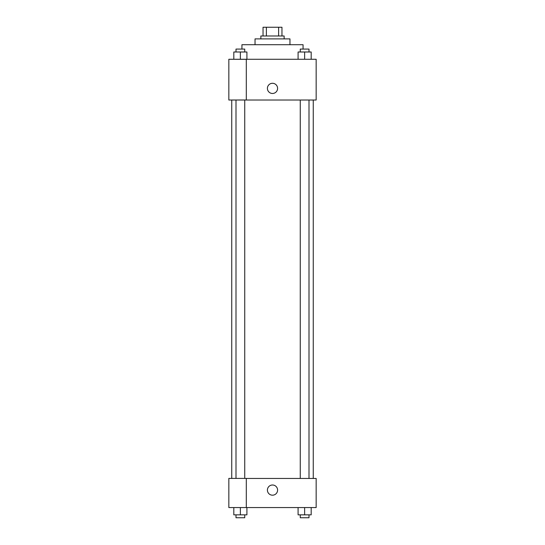 <?xml version="1.0" encoding="UTF-8"?>
<svg xmlns="http://www.w3.org/2000/svg" width="545" height="545" viewBox="0 0 545 545"><rect width="100%" height="100%" fill="white"/><g stroke="black" fill="none" stroke-linecap="round" stroke-linejoin="round"><path stroke-width="0.82" d="M266.376 35.984L266.376 27.25L263.037 27.25L263.037 35.984L263.037 27.25M266.376 27.25L281.963 27.25L281.963 35.984M278.624 35.984L278.624 27.25M260.857 38.893L260.857 35.984L284.143 35.984L284.143 38.893M255.033 44.717L255.033 38.893L289.967 38.893L289.967 44.717M241.932 49.084L241.932 44.717L303.068 44.717L303.068 49.084M228.839 59.269L316.161 59.269L316.161 100.021L228.839 100.021L246.299 99.98L246.299 59.316L228.839 59.269M267.404 88.379A5.096 5.096 0 0 1 275.048 83.971A5.096 5.096 0 0 1 275.048 92.793A5.096 5.096 0 0 1 267.404 88.379M228.839 59.316L228.839 99.98M246.299 478.449L316.161 478.449L316.161 507.558L228.839 507.558L228.839 478.408L246.299 478.408L246.299 507.558M267.404 490.098A5.096 5.096 0 0 1 275.048 485.684A5.096 5.096 0 0 1 275.048 494.506A5.096 5.096 0 0 1 267.404 490.098M298.088 507.558L298.088 514.841L311.188 514.841L311.188 507.558L311.188 514.841M304.635 514.841L304.635 507.558M309.001 514.841L309.001 517.75L300.268 517.75L300.268 514.841M233.812 507.558L233.812 514.841L246.912 514.841L246.912 507.558L246.912 514.841M240.365 514.841L240.365 507.558M244.732 514.841L244.732 517.75L235.999 517.75L235.999 514.841M298.088 59.269L298.088 51.993L311.188 51.993L311.188 59.269L311.188 51.993M304.635 59.269L304.635 51.993M309.001 51.993L309.001 49.084L300.268 49.084L300.268 51.993M233.812 59.269L233.812 51.993L246.912 51.993L246.912 59.269L246.912 51.993M240.365 59.269L240.365 51.993M244.732 51.993L244.732 49.084L235.999 49.084L235.999 51.993M313.252 478.449L313.252 100.021M231.748 478.408L231.748 100.021M300.268 100.021L300.268 478.449M309.001 100.021L309.001 478.449M244.732 478.408L244.732 100.021M235.999 478.408L235.999 100.021"/></g></svg>
